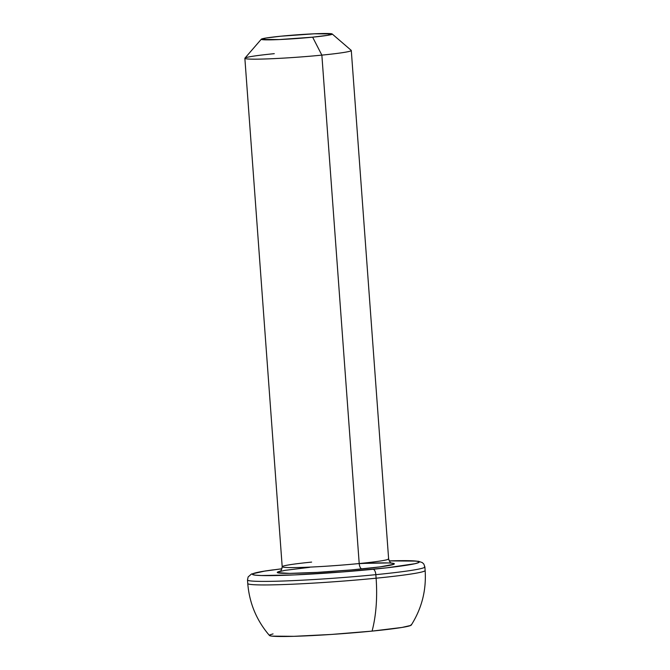 <?xml version="1.0" encoding="UTF-8"?>
<svg xmlns="http://www.w3.org/2000/svg" width="670" height="670" viewBox="0 0 670 670"><rect width="100%" height="100%" fill="white"/><g stroke="black" fill="none" stroke-linecap="round" stroke-linejoin="round"><path stroke-width="1" d="M311.617 562.096A53.357 2.755 -4.2 0 0 282.439 566.962A53.357 2.755 -4.2 0 0 359.204 563.545A53.357 2.755 -4.2 0 0 388.625 558.914L351.289 50.485A53.357 2.755 175.8 0 1 321.86 55.124A53.357 2.755 -4.2 0 0 351.206 50.35L332.194 33.986A35.577 1.834 175.8 0 1 312.63 37.168L321.86 55.124L359.204 563.545A5.335 2.362 -95.7 0 0 361.967 568.931A58.692 3.032 175.8 0 1 297.773 573.227A58.692 3.032 175.8 0 1 279.993 571.301M279.574 571.535C280.043 570.43 280.939 572.884 282.196 566.728A53.357 2.755 -4.2 0 0 359.204 563.545L321.86 55.124L312.63 37.168A35.577 1.834 175.8 0 1 261.334 39.187A35.577 1.834 175.8 0 1 280.914 36.197L265.957 38.023L261.384 39.404L279.197 39.564L312.63 37.168L327.588 35.334L332.161 33.961L314.347 33.793L280.914 36.197A35.577 1.834 175.8 0 1 332.194 33.986M281.928 568.78L263.377 571.292L253.084 573.654L252.632 574.533L255.387 575.17L261.225 575.53L294.498 574.919L341.692 572.021L386.908 567.808L414.889 563.713L418.516 562.616L418.959 561.736L416.212 561.1L389.186 560.899A83.599 4.313 175.8 0 1 373.073 569.274A5.335 2.362 84.3 0 1 375.845 574.659A88.934 4.59 -4.2 0 0 424.478 566.544M411.129 624.691L410.752 625.445L401.992 627.447L372.076 631.106A88.934 39.404 -95.7 0 0 376.104 578.202L375.845 574.659L376.104 578.202A88.934 4.59 -4.2 0 0 425.14 570.48A88.934 4.59 175.8 0 1 376.104 578.202A88.934 39.404 84.3 0 1 372.076 631.106A71.146 3.668 -4.2 0 0 411.263 625.077C421.798 608.377 426.422 590.178 425.14 570.48L424.88 566.937A88.934 4.59 175.8 0 1 375.845 574.659A88.934 4.59 175.8 0 1 247.498 579.96L247.758 583.503A88.934 4.59 -4.2 0 0 376.104 578.202A88.934 4.59 175.8 0 1 247.758 583.503C249.366 603.184 256.602 620.512 269.457 635.487A71.146 3.668 -4.2 0 0 372.076 631.106L331.466 634.44L293.854 636.324L271.911 636.123L269.575 635.579L269.96 634.833L273.042 633.904M391.464 563.118L394.195 563.646L393.876 564.266L380.016 566.887L351.248 569.936L317.279 572.373L289.549 573.386L277.405 572.624L277.723 572.004L284.951 570.354L309.632 567.331M364.798 563.37L388.165 562.942M261.334 39.187L244.918 58.156A53.357 2.755 -4.2 0 0 321.86 55.124A53.357 2.755 175.8 0 1 244.86 58.307A53.357 2.755 175.8 0 1 274.281 53.667M359.204 563.638A58.692 3.032 175.8 0 1 394.32 563.771A58.692 3.032 175.8 0 1 361.967 568.931A5.335 2.362 84.3 0 1 359.204 563.545A53.357 2.755 -4.2 0 0 388.382 558.68M247.9 580.354A88.934 4.59 -4.2 0 0 375.845 574.659A5.335 2.362 -95.7 0 0 373.073 569.274A83.599 4.313 175.8 0 1 269.65 575.614A83.599 4.313 175.8 0 1 273.427 569.835M424.88 566.937L423.825 564.056L422.309 562.607L418.566 561.301L405.869 560.631L389.178 560.891M244.86 58.307L282.196 566.728M388.625 558.914C390.736 564.785 391.272 562.256 391.916 563.286M281.936 568.763L265.32 570.957L251.451 574.023L248.134 576.937L247.498 579.96"/></g></svg>
